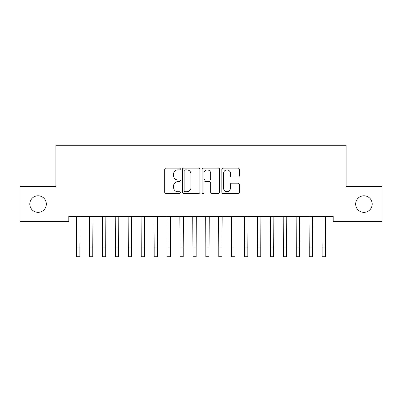 <?xml version="1.0" encoding="UTF-8"?>
<svg xmlns="http://www.w3.org/2000/svg" width="402" height="402" viewBox="0 0 402 402"><rect width="100%" height="100%" fill="white"/><g stroke="black" fill="none" stroke-linecap="round" stroke-linejoin="round"><path stroke-width="0.6" d="M180.327 169.001A0.889 0.889 0 0 0 179.438 168.116L165.961 168.116A1.266 1.266 0 0 0 164.694 169.383L164.694 192.211A1.266 1.266 0 0 0 165.961 193.483L179.438 193.483A0.889 0.889 0 0 0 180.327 192.593A0.889 0.889 0 0 0 179.438 191.704L177.694 191.704A4.06 4.06 0 0 1 173.634 187.649L173.634 185.744A4.06 4.06 0 0 1 177.694 181.684L179.438 181.684A0.889 0.889 0 0 0 180.327 180.799A0.889 0.889 0 0 0 179.438 179.91L177.694 179.91A4.06 4.06 0 0 1 173.634 175.85L173.634 173.95A4.06 4.06 0 0 1 177.694 169.89L179.438 169.89A0.889 0.889 0 0 0 180.327 169.001M355.669 204.055A8.271 8.271 0 0 0 363.941 212.326A8.271 8.271 0 0 0 372.207 204.055A8.271 8.271 0 0 0 363.941 195.784A8.271 8.271 0 0 0 355.669 204.055M29.793 204.055A8.271 8.271 0 0 0 38.059 212.326A8.271 8.271 0 0 0 46.33 204.055A8.271 8.271 0 0 0 38.059 195.784A8.271 8.271 0 0 0 29.793 204.055M238.064 177.056A1.266 1.266 0 0 0 239.336 175.79L239.336 169.383A1.266 1.266 0 0 0 238.064 168.116L223.1 168.116A1.266 1.266 0 0 0 221.834 169.383L221.834 192.211A1.266 1.266 0 0 0 223.1 193.483L238.064 193.483A1.266 1.266 0 0 0 239.336 192.211L239.336 184.478A1.266 1.266 0 0 0 238.064 183.206L231.663 183.206A1.266 1.266 0 0 0 230.391 184.478L230.391 188.312A3.392 3.392 0 0 1 226.999 191.704A3.392 3.392 0 0 1 223.607 188.312L223.607 173.282A3.392 3.392 0 0 1 226.999 169.89A3.392 3.392 0 0 1 230.391 173.282L230.391 175.79A1.266 1.266 0 0 0 231.663 177.056L238.064 177.056M333.188 216.331L68.812 216.331L68.812 221.502L20.1 221.502L20.1 186.613L55.893 186.613L55.893 145.263L346.107 145.263L346.107 186.613L381.9 186.613L381.9 221.502L333.188 221.502L333.188 216.331M199.889 169.383A1.266 1.266 0 0 0 198.623 168.116L183.654 168.116A1.266 1.266 0 0 0 182.387 169.383L182.387 192.211A1.266 1.266 0 0 0 183.654 193.483L198.623 193.483A1.266 1.266 0 0 0 199.889 192.211L199.889 169.383M203.377 168.116L218.346 168.116A1.266 1.266 0 0 1 219.613 169.383L219.613 192.211A1.266 1.266 0 0 1 218.346 193.483L211.939 193.483A1.266 1.266 0 0 1 210.673 192.211L210.673 182.955A1.266 1.266 0 0 0 209.402 181.684L205.156 181.684A1.266 1.266 0 0 0 203.884 182.955L203.884 192.593A0.889 0.889 0 0 1 203 193.483A0.889 0.889 0 0 1 202.111 192.593L202.111 169.383A1.266 1.266 0 0 1 203.377 168.116M185.051 169.89A0.889 0.889 0 0 0 184.161 170.78L184.161 190.819A0.889 0.889 0 0 0 185.051 191.704L186.89 191.704A4.06 4.06 0 0 0 190.95 187.649L190.95 173.95A4.06 4.06 0 0 0 186.89 169.89L185.051 169.89M210.673 173.347A3.392 3.392 0 0 0 207.276 169.956A3.392 3.392 0 0 0 203.884 173.347L203.884 178.639A1.266 1.266 0 0 0 205.156 179.91L209.402 179.91A1.266 1.266 0 0 0 210.673 178.639L210.673 173.347M76.465 216.331L76.631 247.044L79.862 247.044L80.023 216.331M76.631 247.044L76.631 256.737L79.862 256.737L79.862 247.044M89.39 216.331L89.551 247.044L92.782 247.044L92.947 216.331M89.551 247.044L89.551 256.737L92.782 256.737L92.782 247.044M102.309 216.331L102.475 247.044L105.706 247.044L105.867 216.331M102.475 247.044L102.475 256.737L105.706 256.737L105.706 247.044M115.233 216.331L115.394 247.044L118.625 247.044L118.791 216.331M115.394 247.044L115.394 256.737L118.625 256.737L118.625 247.044M128.153 216.331L128.318 247.044L131.549 247.044L131.71 216.331M128.318 247.044L128.318 256.737L131.549 256.737L131.549 247.044M141.077 216.331L141.238 247.044L144.469 247.044L144.635 216.331M141.238 247.044L141.238 256.737L144.469 256.737L144.469 247.044M153.996 216.331L154.162 247.044L157.388 247.044L157.554 216.331M154.162 247.044L154.162 256.737L157.388 256.737L157.388 247.044M166.915 216.331L167.081 247.044L170.312 247.044L170.473 216.331M167.081 247.044L167.081 256.737L170.312 256.737L170.312 247.044M179.84 216.331L180.001 247.044L183.232 247.044L183.397 216.331M180.001 247.044L180.001 256.737L183.232 256.737L183.232 247.044M192.759 216.331L192.925 247.044L196.156 247.044L196.317 216.331M192.925 247.044L192.925 256.737L196.156 256.737L196.156 247.044M205.683 216.331L205.844 247.044L209.075 247.044L209.241 216.331M205.844 247.044L205.844 256.737L209.075 256.737L209.075 247.044M218.603 216.331L218.768 247.044L221.999 247.044L222.16 216.331M218.768 247.044L218.768 256.737L221.999 256.737L221.999 247.044M231.527 216.331L231.688 247.044L234.919 247.044L235.085 216.331M231.688 247.044L231.688 256.737L234.919 256.737L234.919 247.044M244.446 216.331L244.612 247.044L247.838 247.044L248.004 216.331M244.612 247.044L244.612 256.737L247.838 256.737L247.838 247.044M257.365 216.331L257.531 247.044L260.762 247.044L260.923 216.331M257.531 247.044L257.531 256.737L260.762 256.737L260.762 247.044M270.29 216.331L270.451 247.044L273.682 247.044L273.847 216.331M270.451 247.044L270.451 256.737L273.682 256.737L273.682 247.044M283.209 216.331L283.375 247.044L286.606 247.044L286.767 216.331M283.375 247.044L283.375 256.737L286.606 256.737L286.606 247.044M296.133 216.331L296.294 247.044L299.525 247.044L299.691 216.331M296.294 247.044L296.294 256.737L299.525 256.737L299.525 247.044M309.053 216.331L309.218 247.044L312.449 247.044L312.61 216.331M309.218 247.044L309.218 256.737L312.449 256.737L312.449 247.044M321.977 216.331L322.138 247.044L325.369 247.044L325.535 216.331M322.138 247.044L322.138 256.737L325.369 256.737L325.369 247.044"/></g></svg>

